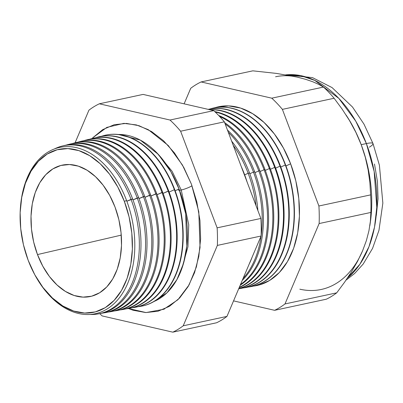 <?xml version="1.0" encoding="UTF-8"?>
<svg xmlns="http://www.w3.org/2000/svg" width="403" height="403" viewBox="0 0 403 403"><rect width="100%" height="100%" fill="white"/><g stroke="black" fill="none" stroke-linecap="round" stroke-linejoin="round"><path stroke-width="0.6" d="M179.058 189.007L170.988 171.849L158.268 154.334L140.259 140.078L118.316 134.481A86.035 56.38 -102.1 0 1 179.058 189.007L175.144 190.765L179.058 189.007L185.697 213.822L186.816 246.021L183.546 263.345L176.927 279.591L166.918 292.855L154.168 301.414A86.035 56.38 -102.1 0 0 179.058 189.007M178.343 189.999A8.1 1.375 159.3 0 0 181.239 189.994L172.046 171.22L156.702 152.682L172.046 171.22L181.239 189.994A8.1 1.375 -20.7 0 1 179.521 190.256M181.239 189.994L188.735 224.698L187.944 246.787L181.693 269.063L187.944 246.787L188.735 224.698L181.239 189.994A8.1 1.375 159.3 0 0 192.014 185.773A8.1 1.375 -20.7 0 1 181.239 189.994M128.471 308.512L133.106 310.25L145.755 312.562L158.031 311.232L169.462 306.325L179.612 298.019L188.09 286.639L194.568 272.619L198.8 256.499L200.623 238.898L199.964 220.496L196.845 201.999L191.4 184.111L182.418 165.013L168.263 145.513L148.228 129.635L136.345 124.915L123.807 123.378L106.83 127.398L92.549 137.942L102.7 129.64L114.135 124.729L126.411 123.404L139.06 125.711L151.593 131.564L163.527 140.738L174.413 152.883L183.823 167.527L191.4 184.111L198.795 211.736L200.044 247.578L196.407 266.867L189.052 284.956L177.919 299.731L163.729 309.282L146.017 312.572L128.471 308.507M20.407 207.862A85.048 55.735 77.9 0 1 64.792 146.687A85.048 55.735 77.9 0 1 126.572 200.508A85.048 55.735 -102.1 0 0 64.898 146.677A85.048 55.735 -102.1 0 0 20.427 207.57L20.372 208.301A83.31 54.596 77.9 0 1 63.936 148.652A83.31 54.596 77.9 0 1 124.351 201.384L126.572 200.508L124.351 201.384L117.767 186.967L109.586 174.232L100.125 163.673L89.743 155.699L78.847 150.611L67.85 148.601L57.181 149.755L47.237 154.022L38.416 161.245L31.046 171.139L25.409 183.325L21.732 197.339L20.15 212.643L20.724 228.642L23.429 244.722L28.17 260.273A83.31 54.596 77.9 0 1 20.372 208.301M62.984 145.851A85.93 56.309 77.9 0 1 132.663 198.996L126.849 201.243L131.035 199.359A85.869 56.274 -102.1 0 0 54.445 148.934A85.869 56.274 77.9 0 1 62.193 146.042A85.869 56.274 77.9 0 1 131.035 199.359L132.663 198.996A85.93 56.309 -102.1 0 0 63.775 145.644L62.193 146.042M68.913 144.36A86.136 56.445 77.9 0 1 138.672 197.656L132.995 199.883L137.232 197.979A86.086 56.415 -102.1 0 0 66.006 145.156A86.086 56.415 77.9 0 1 68.213 144.531A86.086 56.415 77.9 0 1 137.232 197.979L138.672 197.656A86.136 56.445 -102.1 0 0 69.613 144.178L68.213 144.531M74.842 142.869A86.348 56.581 77.9 0 1 144.682 196.321L139.015 198.578L143.423 196.599A86.302 56.556 -102.1 0 0 71.941 143.675A86.302 56.556 77.9 0 1 74.233 143.02A86.302 56.556 77.9 0 1 143.423 196.599L144.682 196.321A86.348 56.581 -102.1 0 0 75.457 142.707L74.233 143.02M81.29 141.241A86.554 56.722 77.9 0 1 150.692 194.981L145.04 197.279L149.614 195.223A86.519 56.697 -102.1 0 0 77.87 142.188A86.519 56.697 77.9 0 1 80.252 141.503A86.519 56.697 77.9 0 1 149.614 195.223L150.692 194.981A86.554 56.722 -102.1 0 0 81.295 141.241L80.252 141.503M86.705 139.886A86.761 56.858 77.9 0 1 156.696 193.642L151.06 195.974L155.805 193.843A86.731 56.838 -102.1 0 0 83.804 140.702A86.731 56.838 77.9 0 1 86.272 139.992A86.731 56.838 77.9 0 1 155.805 193.843L156.696 193.642A86.761 56.858 -102.1 0 0 87.139 139.776L86.272 139.992M92.635 138.395A86.972 56.994 77.9 0 1 162.706 192.307L157.079 194.674L162.001 192.463A86.947 56.979 -102.1 0 0 89.733 139.221A86.947 56.979 77.9 0 1 92.292 138.481A86.947 56.979 77.9 0 1 162.001 192.463L162.706 192.307A86.972 56.994 -102.1 0 0 92.977 138.305L92.292 138.481M98.564 136.904A87.179 57.13 77.9 0 1 168.716 190.967L163.104 193.369L168.192 191.082A87.164 57.12 -102.1 0 0 95.667 137.735A87.164 57.12 77.9 0 1 98.312 136.965A87.164 57.12 77.9 0 1 168.192 191.082L168.716 190.967A87.179 57.13 -102.1 0 0 98.821 136.839L98.312 136.965M174.383 189.702A87.375 57.261 -102.1 0 0 101.596 136.249A87.375 57.261 77.9 0 1 104.332 135.453A87.375 57.261 77.9 0 1 174.383 189.702L174.721 189.632A87.391 57.266 -102.1 0 0 104.659 135.373A87.391 57.266 -102.1 0 0 104.498 135.413A87.391 57.266 77.9 0 1 174.721 189.632L174.383 189.702A87.375 57.261 77.9 0 1 141.015 306.27A87.375 57.261 77.9 0 1 138.194 306.663A87.375 57.261 -102.1 0 0 174.383 189.702L169.124 192.07L174.383 189.702M241.241 166.515A89.809 58.853 77.9 0 1 244.389 174.111A89.809 58.853 -102.1 0 0 241.241 166.515M248.157 173.275A89.94 58.939 -102.1 0 0 233.236 145.332A89.94 58.939 77.9 0 1 248.157 173.275L249.543 172.968A89.99 58.969 -102.1 0 0 231.67 141.186A89.99 58.969 77.9 0 1 249.543 172.968L248.157 173.275A89.94 58.939 77.9 0 1 255.996 205.555A89.94 58.939 -102.1 0 0 248.157 173.275L244.666 174.842L248.157 173.275M253.467 172.091A90.126 59.06 -102.1 0 0 228.315 132.305A90.126 59.06 77.9 0 1 253.467 172.091L254.691 171.819A90.166 59.09 -102.1 0 0 227.483 130.098A90.166 59.09 77.9 0 1 254.691 171.819L253.467 172.091A90.126 59.06 77.9 0 1 261.109 235.916A90.126 59.06 -102.1 0 0 253.467 172.091L249.825 173.728L253.467 172.091M258.776 170.907A90.307 59.181 -102.1 0 0 225.171 123.988A90.307 59.181 77.9 0 1 258.776 170.907L259.839 170.671A90.348 59.206 -102.1 0 0 224.662 122.648A90.348 59.206 77.9 0 1 259.839 170.671L258.776 170.907A90.307 59.181 77.9 0 1 240.51 284.498A90.307 59.181 -102.1 0 0 258.776 170.907L254.988 172.61L258.776 170.907M264.086 169.728A90.494 59.301 -102.1 0 0 219.625 116.482A90.494 59.301 77.9 0 1 264.086 169.728L264.993 169.522A90.524 59.322 -102.1 0 0 218.683 115.49A90.524 59.322 77.9 0 1 264.993 169.522L264.086 169.728A90.494 59.301 77.9 0 1 239.311 287.329A90.494 59.301 -102.1 0 0 264.086 169.728L260.147 171.497L264.086 169.728M269.39 168.545A90.68 59.422 -102.1 0 0 215.212 112.029A90.68 59.422 77.9 0 1 269.39 168.545L270.141 168.378A90.705 59.443 -102.1 0 0 214.774 111.611A90.705 59.443 77.9 0 1 270.141 168.378L269.39 168.545A90.68 59.422 77.9 0 1 238.783 288.573A90.68 59.422 -102.1 0 0 269.39 168.545L265.31 170.378L269.39 168.545M274.7 167.361A90.861 59.543 -102.1 0 0 210.044 109.787A90.861 59.543 77.9 0 1 274.7 167.361L275.289 167.23A90.882 59.558 -102.1 0 0 209.62 109.692A90.882 59.558 77.9 0 1 275.289 167.23L274.7 167.361A90.861 59.543 77.9 0 1 239.997 288.578A90.861 59.543 77.9 0 1 238.692 288.785A90.861 59.543 -102.1 0 0 274.7 167.361L270.473 169.26L274.7 167.361M280.009 166.182A91.048 59.664 -102.1 0 0 208.21 109.369A91.048 59.664 77.9 0 1 280.009 166.182L280.443 166.081A91.063 59.674 -102.1 0 0 208.185 109.364A91.063 59.674 77.9 0 1 280.443 166.081L280.009 166.182A91.048 59.664 77.9 0 1 245.236 287.641A91.048 59.664 77.9 0 1 242.893 287.984A91.048 59.664 -102.1 0 0 280.009 166.182L275.632 168.147L280.009 166.182M285.314 164.998A91.234 59.785 -102.1 0 0 209.817 109.022A91.234 59.785 77.9 0 1 212.174 108.352A91.234 59.785 77.9 0 1 285.314 164.998L285.591 164.938A91.239 59.79 -102.1 0 0 212.441 108.286A91.239 59.79 -102.1 0 0 212.305 108.321A91.239 59.79 77.9 0 1 285.591 164.938L285.314 164.998A91.234 59.785 77.9 0 1 250.475 286.704A91.234 59.785 77.9 0 1 248.052 287.057A91.234 59.785 -102.1 0 0 285.314 164.998L280.795 167.028L285.314 164.998M290.623 163.814A91.416 59.906 -102.1 0 0 214.905 107.752L216.915 107.163L228.627 105.898L240.692 108.1L252.651 113.686L264.036 122.436L274.418 134.023L283.395 147.997L290.623 163.814L295.822 180.876L298.794 198.528L299.424 216.084L297.686 232.874L293.651 248.248L287.47 261.623L279.38 272.483L269.698 280.402L258.791 285.087L253.2 286.135A91.416 59.906 -102.1 0 0 290.623 163.814L285.954 165.915L290.623 163.814M346.877 116.255A108.775 71.281 -102.1 0 0 346.872 116.25A108.775 71.281 77.9 0 1 361.204 144.677L366.372 143.564A108.775 71.281 -102.1 0 0 285.888 74.852L300.648 75.618L314.803 80.424L338.827 98.377L355.753 121.147L366.372 143.564A18.513 3.138 -20.7 0 1 373.002 143.554A18.513 3.138 -20.7 0 1 369.36 147.171M37.484 254.57L121.268 235.125L37.484 254.57A67.17 44.018 77.9 0 1 64.359 164.767A67.17 44.018 77.9 0 1 115.036 207.087A67.17 44.018 77.9 0 1 92.529 295.948A67.17 44.018 77.9 0 1 37.484 254.57L33.666 242.032L31.479 229.065L31.021 216.164L32.295 203.827L35.263 192.528L39.801 182.7L45.746 174.721L52.858 168.902L60.873 165.462L69.482 164.53L78.348 166.147L87.134 170.252L95.501 176.68L103.128 185.194L109.727 195.46L115.036 207.087L118.855 219.625L121.041 232.591L121.499 245.492L120.225 257.829L117.258 269.128L112.719 278.957L106.775 286.931L99.662 292.754L91.647 296.195L83.038 297.127L74.172 295.51L65.387 291.404L57.019 284.971L49.393 276.463L42.794 266.197L37.484 254.57M275.576 76.772A108.775 71.281 77.9 0 1 296.991 77.054L276.619 73.432L252.832 70.837L201.107 81.945L271.758 98.176L323.483 87.068L318.602 84.328L312.688 81.728L305.539 79.295L296.991 77.054L305.539 79.295L312.688 81.728L318.602 84.328L323.483 87.068L271.758 98.176A120.739 79.124 77.9 0 1 282.387 109.369L334.112 98.261A120.739 79.124 -102.1 0 0 323.483 87.068A120.739 79.124 77.9 0 1 334.112 98.261L282.387 109.369L318.899 205.993L370.624 194.886L369.858 182.458L368.13 169.864L365.294 157.266L361.204 144.677L355.864 132.32L349.472 120.492L342.147 109.127L334.112 98.261L342.147 109.127L349.472 120.492L355.864 132.32L361.204 144.677A108.775 71.281 77.9 0 1 370.009 224.481L370.009 224.481M244.132 174.172L244.389 174.111L244.132 174.172M104.352 312.824A86.086 56.415 77.9 0 1 102.085 313.156A86.086 56.415 -102.1 0 0 137.232 197.979A86.086 56.415 77.9 0 1 104.352 312.824L105.777 312.567A86.136 56.445 -102.1 0 0 138.672 197.656A86.136 56.445 77.9 0 1 105.062 312.688M110.462 311.731A86.302 56.556 77.9 0 1 108.105 312.073A86.302 56.556 -102.1 0 0 143.423 196.599A86.302 56.556 77.9 0 1 110.462 311.731L111.707 311.509A86.348 56.581 -102.1 0 0 144.682 196.321A86.348 56.581 77.9 0 1 111.082 311.615M116.573 310.637A86.519 56.697 77.9 0 1 114.12 310.99A86.519 56.697 -102.1 0 0 149.614 195.223A86.519 56.697 77.9 0 1 116.573 310.637L117.631 310.446A86.554 56.722 -102.1 0 0 150.692 194.981A86.554 56.722 77.9 0 1 117.102 310.537M122.683 309.544A86.731 56.838 77.9 0 1 120.139 309.912A86.731 56.838 -102.1 0 0 155.805 193.843A86.731 56.838 77.9 0 1 122.683 309.544L123.56 309.388A86.761 56.858 -102.1 0 0 156.696 193.642A86.761 56.858 77.9 0 1 123.122 309.464M128.794 308.451A86.947 56.979 77.9 0 1 126.159 308.829A86.947 56.979 -102.1 0 0 162.001 192.463A86.947 56.979 77.9 0 1 128.794 308.451L129.489 308.33A86.972 56.994 -102.1 0 0 162.706 192.307A86.972 56.994 77.9 0 1 129.141 308.391M134.904 307.363A87.164 57.12 77.9 0 1 132.174 307.746A87.164 57.12 -102.1 0 0 168.192 191.082A87.164 57.12 77.9 0 1 134.904 307.363L135.418 307.267A87.179 57.13 -102.1 0 0 168.716 190.967A87.179 57.13 77.9 0 1 135.161 307.313M141.181 306.24A87.391 57.266 -102.1 0 0 141.347 306.209A87.391 57.266 -102.1 0 0 174.721 189.632A87.391 57.266 77.9 0 1 141.181 306.24M247.089 181.99A89.809 58.853 -102.1 0 0 244.389 174.111A89.809 58.853 77.9 0 1 247.089 181.99M249.125 264.222A89.99 58.969 -102.1 0 0 252.167 257.059A89.99 58.969 77.9 0 1 249.125 264.222M257.89 210.578A89.99 58.969 -102.1 0 0 249.543 172.968A89.99 58.969 77.9 0 1 257.89 210.578M242.274 280.357A90.166 59.09 -102.1 0 0 254.691 171.819A90.166 59.09 77.9 0 1 242.274 280.357M261.089 236.047A90.126 59.06 77.9 0 1 243.064 278.488A90.126 59.06 -102.1 0 0 261.089 236.047M240.198 285.238A90.348 59.206 -102.1 0 0 259.839 170.671A90.348 59.206 77.9 0 1 240.198 285.238M239.181 287.631A90.524 59.322 -102.1 0 0 264.993 169.522A90.524 59.322 77.9 0 1 239.181 287.631M238.747 288.654A90.705 59.443 -102.1 0 0 270.141 168.378A90.705 59.443 77.9 0 1 238.747 288.654M239.997 288.578L240.581 288.472A90.882 59.558 -102.1 0 0 275.289 167.23A90.882 59.558 77.9 0 1 240.289 288.523M245.447 287.601A91.063 59.674 -102.1 0 0 245.664 287.566A91.063 59.674 -102.1 0 0 280.443 166.081A91.063 59.674 77.9 0 1 245.447 287.601M250.611 286.679A91.239 59.79 -102.1 0 0 250.742 286.654A91.239 59.79 -102.1 0 0 285.591 164.938A91.239 59.79 77.9 0 1 250.611 286.679M299.832 289.188A108.775 71.281 -102.1 0 0 362.624 250.742L357.567 261.31L351.466 271.864L344.469 282.367L336.717 292.835A120.739 79.124 77.9 0 1 326.324 299.202L274.599 310.31A120.739 79.124 -102.1 0 0 284.992 303.943A120.739 79.124 77.9 0 1 274.599 310.31L326.324 299.202A120.739 79.124 -102.1 0 0 336.717 292.835L284.992 303.943L319.136 223.554L284.992 303.943L336.717 292.835L344.469 282.367L351.466 271.864L357.567 261.31L362.624 250.742L366.398 240.541L368.936 230.783L370.372 221.408L370.861 212.446L319.136 223.554A120.739 79.124 -102.1 0 0 318.899 205.993A120.739 79.124 77.9 0 1 319.136 223.554L370.861 212.446A120.739 79.124 -102.1 0 0 370.624 194.886L318.899 205.993L282.387 109.369A120.739 79.124 -102.1 0 0 271.758 98.176L201.107 81.945L252.832 70.837L276.619 73.432L296.991 77.054M274.599 310.31L233.554 300.88L274.599 310.31M184.116 103.833L190.71 88.307A120.739 79.124 77.9 0 1 201.107 81.945A120.739 79.124 -102.1 0 0 190.71 88.307L184.116 103.833M169.985 120.029L99.334 103.798A120.739 79.124 -102.1 0 0 88.942 110.165L75.079 142.803L88.942 110.165A120.739 79.124 77.9 0 1 99.334 103.798L143.075 94.408L213.726 110.634A120.739 79.124 77.9 0 1 224.355 121.832L260.867 218.456A120.739 79.124 77.9 0 1 261.104 236.012L226.96 316.405A120.739 79.124 77.9 0 1 216.567 322.773L172.827 332.163A120.739 79.124 -102.1 0 0 183.224 325.8L217.363 245.407A120.739 79.124 -102.1 0 0 217.126 227.846L180.62 131.222A120.739 79.124 -102.1 0 0 169.985 120.029A120.739 79.124 77.9 0 1 180.62 131.222L217.126 227.846A120.739 79.124 77.9 0 1 217.363 245.407L183.224 325.8A120.739 79.124 77.9 0 1 172.827 332.163L102.176 315.932L172.827 332.163L216.567 322.773A120.739 79.124 -102.1 0 0 226.96 316.405L183.224 325.8L226.96 316.405L261.104 236.012L217.363 245.407L261.104 236.012A120.739 79.124 -102.1 0 0 260.867 218.456L217.126 227.846L260.867 218.456L224.355 121.832L180.62 131.222L224.355 121.832A120.739 79.124 -102.1 0 0 213.726 110.634L169.985 120.029L213.726 110.634L143.075 94.408L99.334 103.798L169.985 120.029M99.758 313.645A120.739 79.124 -102.1 0 0 102.176 315.932A120.739 79.124 77.9 0 1 99.758 313.645M98.241 313.912A85.869 56.274 77.9 0 1 89.995 314.461A85.869 56.274 -102.1 0 0 131.035 199.359A85.869 56.274 77.9 0 1 98.241 313.912L99.848 313.625A85.93 56.309 -102.1 0 0 132.663 198.996A85.93 56.309 77.9 0 1 99.042 313.761M373.002 143.554A18.513 3.138 159.3 0 0 366.372 143.564L374.17 171.507L376.78 207.374L374.513 227.146L369.002 246.651L359.919 264.212L347.462 278.03A108.775 71.281 -102.1 0 0 366.372 143.564L361.204 144.677L365.294 157.266L368.13 169.864L369.858 182.458L370.624 194.886A120.739 79.124 77.9 0 1 370.861 212.446L370.372 221.408L368.936 230.783L366.398 240.541L362.624 250.742A108.775 71.281 77.9 0 1 321.251 289.47M374.493 164.021L377.425 181.446L378.044 198.78L376.331 215.358M28.17 260.273L34.754 274.69L42.935 287.425L52.395 297.983L62.777 305.958L73.673 311.045L84.67 313.055L95.345 311.902L105.284 307.63L114.104 300.411L121.479 290.518L127.111 278.327L130.789 264.318L132.37 249.014L131.796 233.015L129.091 216.93L124.351 201.384A83.31 54.596 77.9 0 1 109.732 304.477A83.31 54.596 77.9 0 1 34.552 274.312A83.31 54.596 77.9 0 1 28.17 260.273M369.833 225.705L370.236 223.03A108.775 71.281 -102.1 0 0 361.204 144.677A108.775 71.281 -102.1 0 0 347.517 117.248L346.117 115.062M34.552 274.312L34.9 274.957A85.048 55.735 -102.1 0 0 111.651 305.751A85.048 55.735 -102.1 0 0 126.572 200.508A85.048 55.735 77.9 0 1 111.545 305.837A85.048 55.735 77.9 0 1 34.723 274.634M164.615 308.894L163.729 309.282M285.707 74.822L312.491 77.618L332.052 87.577L352.504 107.027L363.99 124.149L373.007 143.564L379.404 165.21L382.85 203.102L378.961 230.37L372.553 248.399L363.209 264.015L354.635 273.481L345.976 280.206M212.441 108.286L212.174 108.352M104.659 135.373L104.332 135.453M141.347 306.209L141.015 306.27M245.664 287.566L245.236 287.641M250.742 286.654L250.475 286.704M123.807 123.378L124.341 123.368"/></g></svg>
